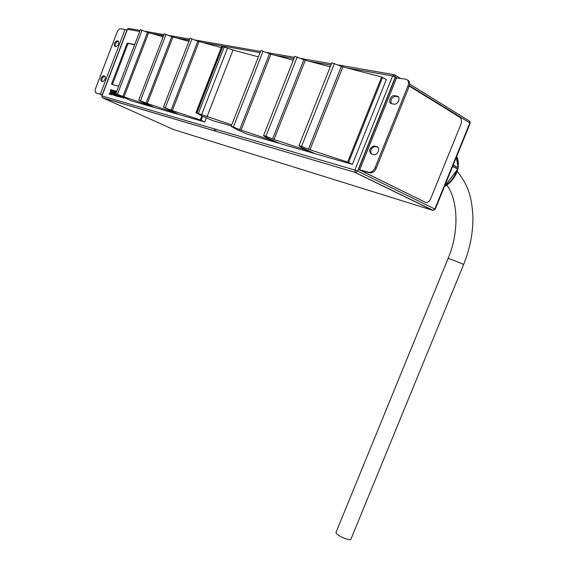 <?xml version="1.0" encoding="UTF-8"?>
<svg xmlns="http://www.w3.org/2000/svg" width="568" height="568" viewBox="0 0 568 568"><rect width="100%" height="100%" fill="white"/><g stroke="black" fill="none" stroke-linecap="round" stroke-linejoin="round"><path stroke-width="0.85" d="M100.323 94.153L125.059 29.522L120.508 28.727C119.181 28.854 118.03 30.047 117.058 32.298L95.594 88.438C94.806 90.837 94.97 92.328 96.084 92.918L102.183 94.821M96.084 92.918L102.155 94.891M125.059 29.522L126.948 30.125M102.63 81.614L102.815 81.643C105.243 80.045 105.882 78.199 104.732 76.112L103.348 75.771C100.927 77.355 100.28 79.193 101.416 81.288L102.63 81.614M116.028 46.597L116.149 46.611C118.662 44.993 119.323 43.14 118.144 41.066L116.788 40.811C114.289 42.415 113.621 44.261 114.786 46.342L116.028 46.597M105.186 76.439L104.377 76.254C102.332 77.291 101.544 79.023 102.013 81.451M118.677 41.485L117.803 41.322C115.787 42.259 114.949 43.97 115.283 46.441M407.512 80.06C409.67 81.11 410.217 83.248 409.145 86.464L408.023 85.775C409.152 82.239 408.449 80.06 405.907 79.243L395.328 77.695L358.529 169.434L425.304 202.279C427.413 202.946 429.202 201.761 430.665 198.736L460.882 124.399C461.926 121.374 461.67 119.053 460.123 117.448L409.279 86.095M409.145 86.464L376.215 168.32C374.958 171.082 373.162 172.608 370.826 172.899L358.529 169.434M369.711 172.771L360.786 170.464L425.304 202.279M394.611 95.672L394.185 95.63C390.394 95.36 387.717 103.078 391.416 103.624L394.476 104.214C398.289 104.469 400.944 96.695 397.209 96.191L394.611 95.672L395.307 96.297C391.48 97.611 390.173 100.053 391.395 103.624M374.39 146.033L373.737 145.962C369.328 148.205 368.49 150.861 371.216 153.935L374.44 154.695C378.125 154.787 380.425 147.361 376.925 146.693L374.39 146.033L375.533 146.636L374.88 146.565C371.11 148.042 369.96 150.52 371.422 153.992M368.554 172.196L369.676 172.324C372.005 172.033 373.801 170.506 375.065 167.737L376.215 168.32M408.023 85.775L375.065 167.737M398.402 96.872L395.733 96.347M377.912 147.254L375.533 146.636M448.067 258.518C447.804 258.021 464.162 264.361 463.609 264.546L350.967 539.075C350.307 541.815 334.651 534.595 336.079 532.223L448.067 258.518C459.647 231.183 457.822 199.723 446.853 185.04M452.703 166.254L457.9 169.023L458.17 168.128L457.957 168.788M444.46 186.503L457.943 168.774L458.142 167.837L453.214 165.004M444.403 186.645L457.9 169.023L444.446 186.538M111.669 94.785L111.995 94.87C113.515 93.479 114.054 91.973 113.614 90.347M114.061 95.396L115.737 91.029L114.338 90.632L113.983 91.554L114.708 91.775L113.401 95.19L114.061 95.396L115.666 91.001M118.946 95.452L118.584 96.681L119.202 96.865L119.692 95.807M118.222 95.097L117.597 96.397L118.243 96.596L118.79 95.374M119.876 95.893L119.536 96.951L120.196 97.149L120.473 96.177M134.68 44.524L127.523 43.104L126.983 43.658L111.655 83.659L111.74 84.355L118.677 86.23M122.638 97.838L123.661 98.143L123.888 97.554M120.927 97.44L122.099 96.908M117.427 94.686L117.207 95.246L116.44 95.033L116.085 95.964L117.519 96.382L118.052 95.012M114.857 95.609L115.907 95.921L116.561 94.21M116.071 93.024L116.575 91.263L115.865 91.057L115.517 93.344L114.722 94.281L114.899 95.623L115.837 95.893L116.497 94.167M111.378 89.801L110.703 89.616L110.412 92.236L109.113 93.961L109.738 94.146L110.817 92.605L110.185 94.274L110.838 94.473L112.507 90.127L111.846 89.936L111.143 91.412L111.378 89.801L111.229 91.299M109.113 93.961L109.809 94.174L110.717 92.868M134.595 44.758L128.368 43.523L127.807 44.07L112.421 84.54M122.326 97L122.674 97.852L123.59 98.115L123.817 97.526M120.622 96.248L120.998 97.469L122.028 96.879M118.584 96.681L119.131 96.837L119.621 95.779M119.536 96.951L120.196 97.149M120.125 97.121L120.402 96.141M117.597 96.397L118.243 96.596M118.179 96.56L118.719 95.346M116.085 95.964L117.455 96.354L117.981 94.977M116.064 93.046L116.504 91.235M115.95 93.869L115.439 94.863L115.95 93.869M115.943 93.883L115.439 94.863M113.983 91.554L114.715 91.76M113.401 95.19L113.998 95.36M113.472 90.291L113.288 90.262C112.443 89.872 110.441 95.126 111.74 94.813L111.931 94.842C112.769 95.232 114.772 89.964 113.472 90.291M112.031 94.047L113.146 91.057M110.185 94.274L110.774 94.437L112.436 90.099M231.346 125.883L213.284 120.785L202.733 116.305L195.932 112.705L231.744 124.861M221.783 46.292L195.932 112.705L221.783 46.292L233.043 50.02L258.39 56.864M342.909 66.875L309.965 149.746L347.609 162.114L352.373 164.372L315.361 153.736L304.554 148.93C300.884 147.19 299.038 146.068 299.016 145.571L331.847 62.828L342.909 66.875L381.675 76.992L386.332 79.605L352.373 164.372M334.481 63.417L301.565 146.359L308.445 149.178L341.361 66.335M309.965 149.746L308.445 149.178M301.565 146.359L299.016 145.571L331.847 62.828M305.3 60.272L274.003 139.515L308.978 151.052L313.678 153.254L279.868 143.541L269.324 138.883C265.703 137.186 263.793 136.079 263.595 135.546L294.792 56.395L305.3 60.272L330.249 66.839M297.227 56.963L265.945 136.27L272.555 138.975L303.837 59.761M274.003 139.515L272.555 138.975M265.945 136.27L263.595 135.539L294.792 56.395M270.886 54.223L241.073 130.15L273.698 140.956L278.327 143.093L247.314 134.183L237.034 129.674L231.162 126.352L260.875 50.517L270.886 54.223L293.301 60.18M263.133 51.056L233.341 127.04L239.703 129.639L269.495 53.74M241.073 130.15L239.703 129.639M233.341 127.04L231.162 126.352L260.875 50.517M199.07 41.613L172.324 110.604L200.291 119.94L204.721 121.95L179.154 114.601L163.414 107.167L171.103 110.149L197.834 41.18L221.264 47.627M206.383 117.697L204.721 121.95M163.442 107.153L190.088 38.248L197.834 41.18M172.324 110.604L171.103 110.149M172.942 37.026L147.289 103.49L173.645 112.308L177.997 114.267L154.297 107.458L138.734 100.181L146.118 103.049L171.756 36.608L188.881 41.379M164.337 33.839L171.756 36.608M147.289 103.49L146.118 103.049M148.674 32.767L124.037 96.879L148.944 105.236L153.211 107.146L131.165 100.813L115.815 93.692L122.915 96.453L147.545 32.362L163.179 36.757M140.417 29.699L147.545 32.362M124.037 96.879L122.915 96.453M117.917 41.336L116.901 40.825M104.547 76.275L103.518 75.8M396.677 77.61L359.757 169.633M377.798 147.155L376.925 146.693M398.338 96.858L397.209 96.191M216.138 129.39L215.435 131.187M214.69 128.971L213.994 130.761M456.644 156.576L457.829 165.153M456.565 171.145C454.379 177.216 450.736 181.945 445.631 185.324M457.829 169.023L452.604 166.495M453.292 164.805L458.142 167.837L456.331 157.343M139.7 31.446L127.473 29.295L101.963 95.928L354.879 170.059L392.609 75.956L346.878 67.912M330.938 65.107L308.985 61.245M293.926 58.589L274.323 55.139M260.052 52.625L202.023 42.415M189.343 40.186L175.725 37.786M163.605 35.656L151.308 33.491M396.23 77.546L395.335 76.992L357.584 171.11L434.825 209.017L469.857 122.951L409.414 85.676M102.403 97.653L355.121 172.388L102.609 97.802L173.694 129.589L432.717 210.33L355.419 172.608L357.584 171.11L354.879 170.059L355.121 172.388L433.192 210.401M128.425 28.421L127.267 29.309L129.149 28.521L140.09 30.431M144.939 31.275L164.01 34.598M169.065 35.479L189.762 39.093M195.051 40.008L260.52 51.425M266.463 52.462L294.423 57.332M300.685 58.426L331.464 63.786M338.081 64.944L393.901 74.671M395.271 75.196L400.17 78.228M409.691 84.114L469.111 120.877L470.19 123.299L469.807 121.353M395.335 76.992L394.639 74.806L392.609 75.956L395.335 76.992M434.825 209.017L433.079 210.38L435.202 209.258L434.825 209.017M101.771 95.893L102.339 97.632L101.771 95.893L127.267 29.309M112.485 84.043L111.655 83.659M127.807 44.07L126.983 43.658M128.368 43.523L127.544 43.111M222.187 46.264L196.301 112.762M222.841 46.377L196.926 112.933M224.289 46.839L198.353 113.437M227.527 48.131L201.576 114.722M233.043 50.02L207.022 116.724M382.605 77.369L348.539 162.483M381.675 76.992L347.609 162.114M202.627 116.248L201.065 120.246M201.867 115.893L200.291 119.94M191.998 38.73L165.267 107.771M166.119 34.243L140.481 100.756M142.085 30.083L117.462 94.238M117.803 41.322L116.788 40.811M104.377 76.254L103.348 75.771M374.88 146.565L373.737 145.962M395.307 96.297L394.185 95.63M370.826 172.899L369.676 172.324M463.609 264.546C470.07 248.592 473.172 232.475 472.903 216.188C471.752 199.78 469.97 187.334 457.148 171.259M456.729 156.37C458.206 159.587 458.667 163.194 458.106 167.205M457.68 169.378C456.651 173.78 454.279 177.983 450.573 181.98C447.662 184.593 445.71 186.034 444.723 186.304M458.184 167.894L456.352 157.3M470.19 123.299L435.202 209.258M128.34 43.523L127.523 43.104M190.088 38.248L163.414 107.167M164.322 33.782L138.734 100.181M140.395 29.635L115.815 93.692"/></g></svg>
